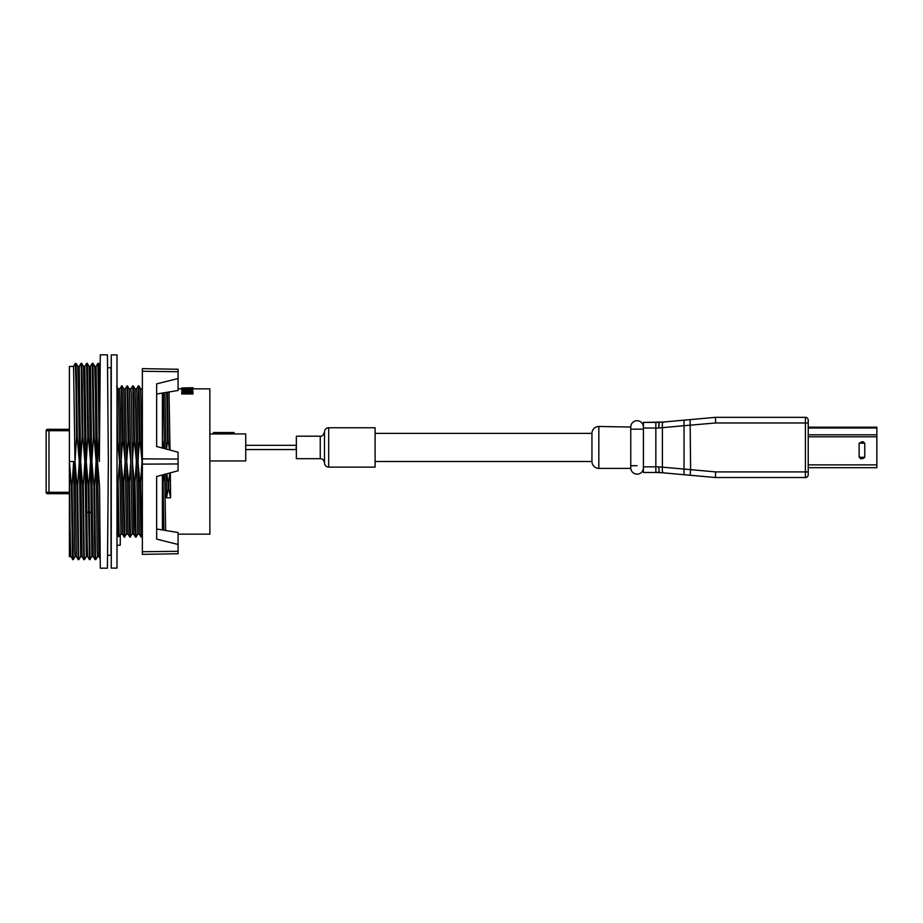 <?xml version="1.0" encoding="UTF-8"?>
<svg xmlns="http://www.w3.org/2000/svg" width="923" height="923" viewBox="0 0 923 923"><rect width="100%" height="100%" fill="white"/><g stroke="black" fill="none" stroke-linecap="round" stroke-linejoin="round"><path stroke-width="1.38" d="M714.287 417.45L715.417 417.346L715.66 422.965L808.225 422.965L808.225 420.161L808.225 474.722A2.815 2.815 180 0 1 805.41 477.526A2.815 2.815 180 0 0 808.225 474.722M643.412 427.049A6.323 6.323 0 0 0 637.089 420.715A6.323 6.323 -0 0 0 630.755 427.049L630.755 468.388L598.831 468.388L598.831 426.484A6.888 6.888 0 0 0 591.943 433.372L591.943 461.5A6.888 6.888 0 0 0 598.831 468.388M863.57 441.817L861.217 441.817L862.67 441.817L859.128 443.213L859.128 457.277L862.67 458.685L860.317 458.685M324.481 448.44L324.481 431.964C323.385 435.229 321.977 436.637 320.258 436.187L320.258 458.685C322.681 458.8 324.077 460.208 324.481 462.908L324.481 448.44M296.075 447.436L296.237 449.12M245.726 449.547L296.352 449.547L245.726 449.547L245.726 445.324L296.352 445.324L245.726 445.324M111.256 536.609L111.014 367.758L111.014 555.242L107.541 555.242M99.811 512.715L100.203 557.838L99.58 486.352L97.503 461.5L99.049 437.179L97.873 363.374L96.084 366.443L98.899 556.557L100.215 558.83L100.295 568.176L107.437 568.176L107.783 528.325M99.626 491.509L99.58 486.352M108.095 431.491L107.437 355.909L108.36 461.5L107.437 567.091L108.095 491.509M98.911 556.569L97.526 556.569L97.18 549.323L96.119 461.5L94.573 485.821L93.869 485.821L94.458 538.547L95.046 559.615L95.784 559.592M69.387 493.701L47.558 493.701A1.408 1.408 -90 0 1 46.15 492.294L46.15 430.706L69.387 430.706M46.15 492.294A1.408 1.408 0 0 0 47.558 493.701A1.408 1.408 0 0 1 46.15 492.294L48.965 492.294L48.965 429.299L47.558 429.299A1.408 1.408 -90 0 0 46.15 430.706M47.558 429.299L69.387 429.299M71.371 485.821L69.387 461.5L70.079 528.175L70.771 556.557L73.275 559.615L72.075 485.821L71.371 485.821L72.536 559.615M76.551 437.179L77.255 437.179L79.251 461.5L77.705 485.821L77.001 485.821L75.005 461.5L76.551 437.179L75.963 383.991L75.363 363.374L73.586 366.443L76.401 556.557L75.028 556.569L74.671 549.323L73.621 461.5L72.075 485.821M70.783 556.569L69.387 556.569L69.387 461.5L73.621 461.5M73.598 366.431L69.387 366.431L69.387 461.5M75.363 363.374L76.09 363.385L76.667 384.464L77.255 437.179M77.001 485.821L78.178 559.626L76.401 556.557M77.705 485.821L78.593 554.331L78.882 559.626L80.67 556.557L78.547 394.825L77.855 366.443L76.09 363.385M82.17 437.179L81.293 368.669L80.993 363.374L79.216 366.443L80.636 461.5L82.17 437.179L82.874 437.179L84.87 461.5L83.324 485.821L82.62 485.821L83.808 559.626L82.02 556.557L80.647 556.569M80.993 363.374L81.709 363.385L82.297 384.476L82.874 437.179M82.62 485.821L80.636 461.5L82.02 556.557M83.324 485.821L84.212 554.331L84.512 559.626L86.289 556.557L84.178 394.836L83.474 366.443L81.709 363.385M87.8 437.179L86.624 363.374L84.835 366.443L86.254 461.5L87.8 437.179L88.504 437.179L90.5 461.5L88.954 485.821L88.25 485.821L86.254 461.5L87.2 544.212L87.65 556.557L89.427 559.626L91.919 556.557L89.104 366.443L87.339 363.385L88.504 437.179M88.25 485.821L89.416 559.615M88.954 485.821L90.131 559.626M92.946 363.374L92.242 363.374L93.431 437.179L94.123 437.179L96.119 461.5L95.427 394.825L94.734 366.443L92.958 363.385L94.123 437.179M92.231 363.385L90.466 366.443L92.577 528.187L93.269 556.557L95.046 559.615M93.869 485.821L91.885 461.5L93.431 437.179M94.573 485.821L95.461 554.331L95.761 559.626L97.538 556.557M99.049 437.179L99.361 461.5L100.284 355.909L99.626 431.491M97.873 363.374L98.588 363.385L99.119 381.418L99.661 427.407L99.846 406.305M107.783 394.675L107.437 354.824L100.295 354.824L99.949 394.606M108.36 461.5L107.541 367.758L108.36 461.5L107.541 555.242L108.36 461.5M117.002 354.905L111.256 354.905L111.256 568.095L117.002 568.095L117.002 354.905M117.002 545.205L120.255 545.205L120.255 534.682L118.456 536.609L117.002 479.856M118.456 536.609L116.76 533.667M111.256 545.205L111.014 555.242M117.002 440.675L117.602 440.675L117.002 399.959M119.159 536.609L118.098 482.325L117.394 482.325M117.602 440.675L119.54 461.5L118.098 482.325M118.144 388.848L119.678 388.848L120.382 410.135L122.471 534.129L120.948 534.152L118.848 410.677L118.156 388.871L116.598 386.195M128.147 440.675L128.851 440.675L130.789 461.5L129.405 388.871L130.928 388.848L131.274 394.386L133.72 534.129L132.197 534.152L129.785 537.059L128.643 482.325L126.705 461.5L128.147 440.675L126.993 385.929L125.286 388.871L128.101 534.14L126.566 534.152L124.155 537.059L123.024 482.325L121.086 461.5L122.517 440.675L121.34 385.952M122.517 440.675L123.221 440.675L122.067 385.929L123.774 388.871L125.159 461.5L123.728 482.325L123.024 482.325M124.882 537.071L123.728 482.325M123.221 440.675L125.159 461.5L126.566 534.152M126.993 385.929L129.405 388.871M128.851 440.675L127.709 385.941M130.501 537.071L129.347 482.325L128.643 482.325M132.197 534.152L130.789 461.5L129.347 482.325M135.012 388.848L136.546 388.848L136.904 394.386L139.35 534.129L137.815 534.152L136.131 537.071L135.404 537.059L134.839 521.391L134.273 482.325L132.335 461.5L133.766 440.675L132.9 389.829L132.612 385.929L130.904 388.871M133.766 440.675L134.47 440.675L133.904 401.609L133.339 385.941L132.612 385.929M136.131 537.071L134.977 482.325L134.273 482.325M134.47 440.675L136.408 461.5L134.977 482.325M137.815 534.152L135.716 410.666L135.023 388.871L133.339 385.941M137.954 461.5L139.396 440.675L138.219 385.941L138.946 385.929L140.654 388.871L142.038 461.5L140.596 482.325L139.892 482.325L137.954 461.5M139.396 440.675L140.1 440.675L138.958 385.941M140.1 440.675L142.038 461.5L142.361 487.529M140.642 388.848L142.177 388.848L142.361 390.487M178.081 551.285L178.081 553.742L142.361 554.365L142.361 551.735L178.081 551.285L178.081 532.525L156.656 528.983M156.656 394.017L178.081 390.475L178.081 378.534L156.656 383.876L156.656 446.513L178.081 452.224L178.081 470.776L156.656 476.487L156.656 539.124L178.081 544.466M178.081 371.715L142.361 371.265L142.361 368.635L178.081 369.258L178.081 378.534M142.361 371.265L142.361 458.869L178.081 459.043M142.361 458.869L142.361 464.131L178.081 463.957M142.361 464.131L142.361 551.735M142.361 536.032L141.034 537.059L139.892 482.325M141.75 537.071L140.596 482.325M188.2 390.533L189.4 390.337L189.4 391.502L187.969 392.206L187.969 390.741L188.2 391.71M189.4 391.502L191.557 392.206L187.969 392.206M186.527 392.206L186.527 390.741L185.096 390.337L184.612 391.502L186.527 392.206L183.181 392.206L183.412 390.533L183.181 392.206M184.612 391.502L183.412 391.71M162.39 474.964L162.39 529.964M162.39 393.036L162.39 448.036M188.684 390.406L188.684 391.571M191.557 392.206L191.557 390.741L191.315 391.71M191.315 390.533L190.842 391.571M190.842 390.406L190.115 390.337L190.115 391.502M190.115 390.337L189.4 390.337M186.284 390.533L186.284 391.71M185.811 390.406L185.811 391.571M185.096 390.337L185.096 391.502M183.412 390.533L183.896 391.571M183.896 390.406L184.612 390.337M162.39 440.675L162.39 424.488M163.163 530.09L162.39 482.291M185.569 387.868L189.157 387.868M181.739 387.96L192.988 387.729L181.739 387.96L192.272 388.329L192.988 388.629L192.272 390.325L192.988 388.779M189.157 388.295L189.157 389.218L191.315 388.952L190.842 388.387L181.739 388.133M189.157 389.218L181.739 389.218L181.831 390.671M192.272 389.171L181.739 389.518M192.988 392.736L192.757 390.464L190.357 389.968L181.981 390.464L181.739 393.948L192.988 393.948L192.988 392.736L181.739 392.736M166.532 449.143L167.524 440.675L166.74 392.31M167.524 440.675L168.228 440.675L167.432 392.194M163.867 530.206L163.094 482.325L162.39 482.325M164.029 474.526L163.094 482.325M162.598 440.675L163.706 448.382M164.963 392.61L165.932 448.982M164.375 448.566L163.429 392.863M169.786 472.991L168.724 482.325L168.021 482.325L166.832 473.776M168.228 440.675L169.497 449.928M166.232 473.937L166.544 497.809L168.101 489.236L168.021 482.325M168.101 489.236L168.805 489.236L168.724 482.325M192.988 387.96L192.988 388.629M181.739 388.295L181.739 389.218M190.115 388.329L190.115 389.171M190.842 388.387L190.842 389.079M191.315 389.368L191.315 390.071M192.757 388.987L192.757 390.141M170.017 450.066L169.013 391.929M165.655 530.506L164.698 474.353M166.544 497.809L170.628 497.809L168.805 489.236M170.628 497.809L170.305 472.853M178.081 534.152L209.867 534.152L209.867 388.848L192.988 388.848M213.398 433.937L213.398 432.529L234.038 432.529L234.038 433.937M216.478 433.937L216.478 432.529M219.986 433.937L219.986 432.529M209.867 460.935L245.726 460.935L245.726 433.937L209.867 433.937M320.258 436.187L296.352 436.187L296.352 458.685L320.258 458.685M328.692 427.753L375.096 427.753L375.096 467.13L328.692 467.13L328.692 427.753C326.131 427.995 324.723 429.403 324.481 431.964M375.096 461.5L591.943 461.5M375.096 433.372L591.943 433.372M637.089 420.715A6.323 6.323 -0 0 0 630.755 427.049L598.831 426.484M862.67 441.817L864.759 443.213L864.759 457.277L862.67 458.685M876.85 427.187L808.225 427.187L876.85 427.187L876.85 467.684L808.225 467.684M643.412 466.842L643.412 428.03L655.838 428.03L655.838 472.472L643.412 472.472L643.412 466.842L658.814 466.842L659.16 472.472L715.417 477.526L805.41 477.526L805.41 471.907L808.225 471.907M658.814 466.842L690.612 469.657L690.116 475.253L715.417 477.526L715.66 471.907L805.41 471.907L805.41 417.346A2.815 2.815 0 0 1 808.225 420.161M658.987 472.195L655.838 472.472L661.872 472.714M643.412 428.03L643.412 422.411L659.16 422.411L658.814 428.03L662.402 427.649L662.402 467.234A5.63 1.304 95.1 0 0 663.21 472.83M637.089 474.157A6.323 6.323 0 0 1 630.755 467.823A6.323 6.323 0 0 0 637.089 474.157A6.323 6.323 180 0 0 643.412 467.823A6.323 6.323 180 0 1 637.089 474.157M684.047 469.184A5.63 1.304 95.1 0 0 684.854 474.78A5.63 1.304 95.1 0 1 684.047 469.184L684.047 425.699L715.66 422.965M643.412 422.411L663.21 422.042A5.63 1.304 84.9 0 0 662.402 427.649L684.047 425.699A5.63 1.304 84.9 0 1 684.854 420.092L715.417 417.346L805.41 417.346M655.838 422.411L655.838 428.03L659.149 427.995M658.814 428.03L658.86 423.553M662.472 422.111L684.854 420.092M660.522 422.284L663.21 422.042M643.412 429.16L630.755 429.16M637.089 465.723L630.755 465.723M859.128 443.213L864.759 443.213M864.759 457.277L859.128 457.277M48.965 493.701L48.965 492.294L69.387 492.294M90.996 511.723L89.231 513.338L86.75 511.723M126.913 478.091L128.055 478.541M129.855 478.541L130.997 478.091M876.85 428.007L808.225 428.007M876.85 434.802L808.225 434.802M876.85 436.787L808.225 436.787M876.85 464.88L808.225 464.88M690.116 419.619L690.612 469.657L715.66 471.907M75.04 556.557L73.275 559.615M78.178 559.626L78.882 559.626M79.228 366.431L77.844 366.431M83.808 559.626L84.512 559.626M86.624 363.374L87.316 363.374M84.847 366.431L83.474 366.431M87.65 556.569L86.277 556.569M90.477 366.431L89.093 366.431M93.281 556.569L91.908 556.569M96.096 366.431L94.723 366.431M98.588 363.385L100.192 366.177M111.014 367.758L107.541 367.758M119.655 388.871L122.067 385.929M120.959 534.129L120.255 535.352M124.155 537.059L122.471 534.129M125.297 388.848L123.763 388.848M129.785 537.059L128.101 534.129M135.404 537.059L133.72 534.129M136.535 388.871L138.219 385.941M141.034 537.059L139.35 534.129M181.739 388.848L178.081 388.848M328.692 467.13C326.131 466.876 324.723 465.469 324.481 462.908M659.16 472.472L660.522 472.588"/></g></svg>
